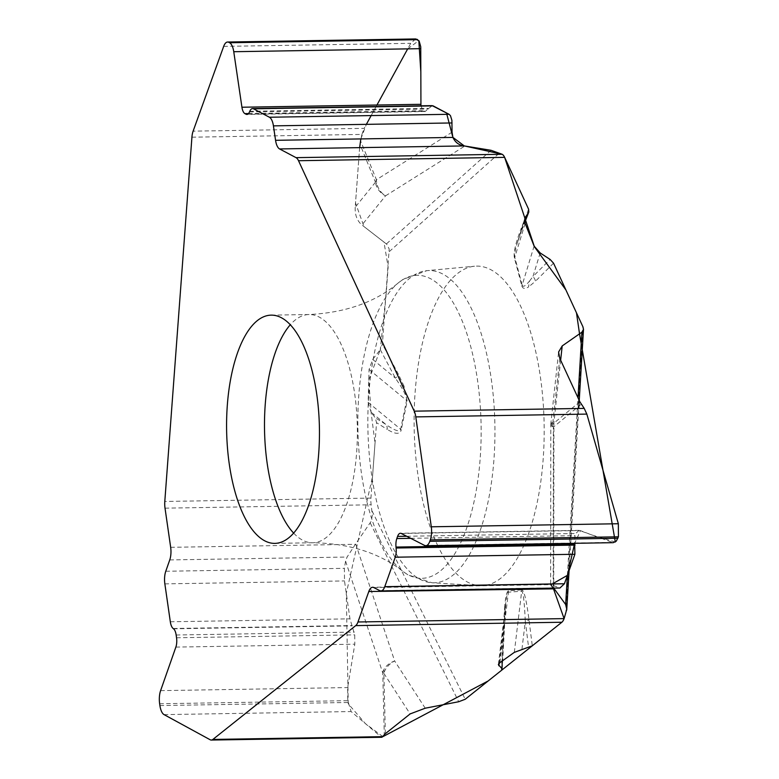 <?xml version="1.0" encoding="UTF-8"?>
<svg xmlns="http://www.w3.org/2000/svg" width="779" height="779" viewBox="0 0 779 779"><rect width="100%" height="100%" fill="white"/><g stroke="black" fill="none" stroke-linecap="round" stroke-linejoin="round"><path stroke-width="0.58" stroke-dasharray="3.9 2.92" d="M521.813 285.786C522.651 288.766 524.88 289.165 528.522 286.993L529.496 281.112C525.309 286.185 522.865 287.509 522.164 285.075A7.78 3.7 -14.9 0 1 521.813 285.786L514.432 257.976C513.293 253.048 515.552 243.175 521.209 228.354A7.78 5.015 21.1 0 1 521.365 231.266L524.803 222.366M514.315 652.364L521.687 591.193A7.78 7.108 85.6 0 0 521.755 589.839C524.024 590.034 526.448 600.064 529.009 619.948L532.291 645.81M499.904 662.676L508.395 592.206C507.528 592.293 506.652 595.945 505.766 603.16L504.85 612.099L504.88 604.494C505.834 595.594 507.032 591.047 508.473 590.852L521.755 589.839M425.227 708.208L394.651 660.981A16.602 11.412 147.1 0 0 383.881 673.377A16.602 2.892 178.6 0 1 382.752 672.881A16.602 11.539 -18.4 0 1 394.651 660.981L355.682 543.859L371.291 521.161L372.323 515.046L371.155 504.792A12.97 5.278 -90.9 0 1 370.931 498.083L376.549 422.685L375.196 417.739L371.125 412.257L385.936 424.487A7.78 6.875 -57.9 0 1 387.212 429.385L376.549 422.685M382.898 736.622L365.419 723.633L348.242 703.797L346.295 593.374L372.547 476.417L375.03 443.124L371.067 412.179L368.779 379.938L380.288 349.683L372.703 359.392L369.08 369.48L368.126 402.383L400.649 429.229A7.78 3.398 -168.4 0 1 401.253 429.872C400.114 434.604 395.44 434.448 387.212 429.385M369.08 369.48L406.55 400.416C407.037 397.777 404.759 392.48 399.715 384.534L404.028 386.199L407.154 401.049L401.253 429.872M359.635 147.64L355.516 202.978L363.968 226.553L383.979 242.074L388.137 267.041L386.082 294.715L380.288 349.683L382.401 344.172L389.179 248.988L386.803 244.294L361.953 224.985L385.556 195.841A16.602 14.528 -141 0 1 375.468 182.228A16.602 12.279 -22.2 0 1 376.423 179.706A16.602 13.915 57.9 0 0 385.556 195.841L464.839 146.024M437.077 544.239A159.812 64.998 -90.9 0 0 479.728 585.642A159.812 64.998 -90.9 0 0 544.141 424.837A159.812 64.998 -90.9 0 0 474.508 266.223A159.812 64.998 -90.9 0 0 417.32 371.174A159.812 64.998 -90.9 0 0 437.077 544.239M615.313 542.018L592.157 535.046L580.491 530.645L574.659 543.304L574.99 535.65L575.759 533.498L579.079 530.343L613.258 542.671M553.509 588.505L551.084 584.649L559.926 588.018M508.473 590.852A7.78 7.108 85.6 0 1 508.395 592.206L521.687 591.193C523.176 591.504 524.384 601.554 525.309 621.34A7.78 1.86 172.8 0 0 529.009 619.948M529.496 281.112L532.933 276.574A7.78 6.612 -135 0 1 535.465 281.229L528.522 286.993M579.858 401.798L552.671 424.136A16.602 13.584 50.6 0 0 553.353 427.145A16.602 4.109 -179.9 0 1 550.792 424.945A16.602 4.109 -179.9 0 1 553.908 422.559A16.602 1.655 6.2 0 0 550.889 423.172L558.533 352.585M502.299 660.962L504.85 612.099M191.926 137.192L361.923 134.416L359.908 144.057L375.468 182.228A1.451 0.584 89.1 0 1 376.16 181.118A1.451 0.584 89.1 0 1 376.617 182.861A1.451 0.584 89.1 0 1 375.926 183.932M375.468 182.228L355.205 207.253L359.908 144.057M355.205 207.253C354.854 214.965 357.103 220.876 361.953 224.985M368.126 402.383L371.125 412.257M170.669 547.316L355.38 544.307L347.103 557.034L345.574 561.143L344.396 568.339L344.503 580.93L349.966 618.838L354.718 634.856L354.805 644.175L347.658 687.575L347.775 700.672L351.115 711.558L381.174 736.944L210.126 739.738M381.934 737.265L381.174 736.944M407.154 401.049A7.78 3.398 -168.4 0 0 406.55 400.416L400.649 429.229C399.793 432.316 394.895 430.729 385.936 424.487L375.196 417.739M499.144 663.309L503.994 623.054A7.78 1.052 2.6 0 0 504.315 622.772A7.78 1.052 2.6 0 0 503.643 622.314L504.88 604.494M380.288 349.683L395.42 378.146L399.715 384.534M415.694 38.95L410.728 43.322L364.163 128.36L193.114 131.154M432.16 105.642L425.13 111.533L423.075 110.706L420.933 105.827L433.017 105.817M361.923 134.416L364.163 128.36M534.112 246.096L522.164 285.075L514.783 257.274C514.257 255.093 515.065 250.419 517.207 243.252L521.005 231.947A7.78 5.015 21.1 0 0 521.365 231.275L517.207 243.252M372.703 359.392L395.42 378.146A7.78 5.56 152 0 0 398.332 374.144L382.401 344.172M525.153 223.437L514.783 257.274A7.78 3.7 -14.9 0 1 514.432 257.976M559.789 358.35L552.671 424.136A1.451 0.584 89.1 0 1 552.73 426.191A1.451 0.584 89.1 0 1 551.902 426.259A1.451 0.584 89.1 0 1 551.853 424.204M385.362 733.672L383.881 673.377A1.451 0.584 89.1 0 1 383.132 672.433A1.451 0.584 89.1 0 1 383.502 670.612A1.451 0.584 89.1 0 1 384.242 671.595M360.843 138.925L366.364 124.348M371.164 115.574L376.948 105.019M407.69 48.873L418.82 40.605M452.482 135.858L452.891 137.367M502.173 154.281L504.588 157.222M373.725 587.551L550.753 584.649M564.103 618.614L561.932 622.187M293.664 533.128A114.133 46.419 -90.9 0 0 312.788 542.759A114.133 46.419 -90.9 0 0 357.337 427.885A114.133 46.419 -90.9 0 0 309.059 314.531A114.133 46.419 -90.9 0 0 290.265 324.785M553.538 263.175L535.465 281.229M565.807 613.813L582.945 326.829M501.501 670.339L503.643 622.314M372.05 510.966L465.209 699.26M404.028 386.199L398.332 374.144M389.286 251.598L499.582 152.908M528.6 209.2L521.209 228.354M424.662 545.456L611.719 542.398M401.234 533.469L580.17 530.538M406.696 536.264L575.759 533.498M410.747 538.328L574.99 535.65M379.821 590.667L558.446 587.746M521.949 649.199L525.309 621.34L528.61 647.388M540.178 252.951L532.933 276.574L550.101 259.436M560.646 360.219L553.908 422.559L553.752 588.116M553.207 585.779L553.353 427.145L581.27 404.213M567.394 575.369L577.999 397.767M390.289 542.311A156.151 63.518 -90.9 0 0 431.975 582.77A156.151 63.518 -90.9 0 0 494.908 425.636A156.151 63.518 -90.9 0 0 426.873 270.654A156.151 63.518 -90.9 0 0 370.989 373.209A156.151 63.518 -90.9 0 0 390.289 542.311M379.587 539.087A151.545 61.638 -90.9 0 0 402.665 571.182A151.545 61.638 -90.9 0 0 481.11 425.86A151.545 61.638 -90.9 0 0 397.962 283.186A151.545 61.638 -90.9 0 0 379.587 539.087M165.021 508.161L371.155 504.792M370.931 498.083L164.797 501.452M164.057 714.616L351.115 711.558M159.909 705.57L348.038 702.492M159.646 703.749L347.775 700.672M160.601 690.632L347.658 687.575M175.869 647.096L354.805 644.175M176.551 637.767L354.718 634.856M176.151 635.002L354.318 632.09M173.532 628.789L352.351 625.868M173.142 628.487L352.098 625.566M170.319 621.769L349.966 618.838M164.856 583.87L344.503 580.93M165.771 571.26L344.396 568.339M169.744 559.926L347.103 557.034M383.881 673.377L410.134 713.924M345.574 561.143L382.752 672.881L384.271 734.763M370.298 523.04L458.704 701.733M223.68 46.38L410.728 43.322M248.52 113.559L423.075 110.706M247.761 114.201L424.234 111.319M249.484 111.942L428.314 109.021M249.777 111.28L428.723 108.359M524.53 220.447L521.005 231.947L524.764 222.219M452.063 132.187L376.423 179.706L360.463 140.532M491.043 150.298L386.384 243.944M274.88 543.382L312.788 542.759C349.274 543.382 379.237 552.856 402.665 571.182L407.816 574.795L431.975 582.77L479.728 585.642M271.15 315.144L309.059 314.531C345.506 312.72 375.147 302.271 397.962 283.186L402.986 279.408L426.873 270.654L474.508 266.223M579.186 530.343L400.406 533.264M551.474 584.347L372.605 587.269M550.889 423.172A16.602 16.602 0 0 0 550.792 424.945L550.646 584.396M569.079 570.617L578.758 408.478M498.394 664.399L505.746 603.384M502.241 669.268L505.766 603.16M425.237 111.533L246.914 114.445M524.812 218.422L517.412 242.561"/><path stroke-width="1.17" d="M257.352 320.597A114.133 46.419 89.1 0 1 271.15 315.144A114.133 46.419 89.1 0 1 319.429 428.508A114.133 46.419 89.1 0 1 274.88 543.382A114.133 46.419 89.1 0 1 242.96 513.78A114.133 46.419 89.1 0 1 257.352 320.597M452.891 137.367L464.284 145.926L491.043 150.298L502.173 154.281A12.97 5.278 -90.9 0 1 504.646 157.358L528.6 209.2L528.795 211.995L524.822 218.393L525.153 223.437L534.112 246.096L540.178 252.951L550.101 259.436L553.538 263.175L582.945 326.829L583.481 329.381L581.913 332.185L562.195 345.934L560.646 360.219M553.752 588.116L565.651 604.523L566.771 609.334L564.103 618.614A12.97 5.278 -90.9 0 1 561.854 622.246L532.291 645.81L514.315 652.364L499.904 662.676L498.365 664.623L501.958 668.655L501.501 670.339L465.209 699.26L458.704 701.733L425.227 708.208L410.134 713.924L385.362 733.672L381.934 737.265M613.258 542.671L616.296 541.142L618.429 536.819L618.351 523.741L586.84 414.097L415.791 416.901L431.293 526.799A13.486 5.482 89.1 0 1 430.3 539.896L429.794 541.317A13.486 5.482 89.1 0 1 425.831 545.738A13.486 5.482 89.1 0 1 424.662 545.456L401.234 533.469A9.601 3.905 -90.9 0 0 400.406 533.264A9.601 3.905 -90.9 0 0 397.582 536.41L396.823 538.562A9.601 3.905 -90.9 0 0 396.014 547.062L396.112 548.017A10.38 4.216 89.1 0 1 395.245 557.209L384.758 586.684A12.97 5.278 89.1 0 1 380.95 590.94A12.97 5.278 89.1 0 1 379.821 590.667L373.725 587.551A12.97 5.278 -90.9 0 0 372.605 587.269A12.97 5.278 -90.9 0 0 368.798 591.524L357.97 621.983L564.103 618.614L553.236 588.126M553.752 588.846L368.798 591.524M561.854 622.246L355.721 625.615A12.97 5.278 -90.9 0 0 357.97 621.983M355.721 625.615L212.891 739.427L382.878 736.652L488.219 680.924L561.932 622.187M504.646 157.358L298.513 160.717L414.224 411.166L584.211 408.391L579.858 401.798L559.789 358.35L558.592 352.011L562.195 345.934M559.926 588.018L564.415 583.753L574.892 554.278L574.659 543.304L567.394 575.36L551.084 584.649M415.791 416.901A12.97 5.278 -90.9 0 0 414.224 411.166M584.211 408.391L586.84 414.097M212.891 739.427A12.97 5.278 -90.9 0 1 211.323 740.05A12.97 5.278 -90.9 0 1 210.126 739.738L164.057 714.616A13.486 5.482 89.1 0 1 159.909 705.57L159.646 703.749A13.486 5.482 89.1 0 1 160.601 690.632L175.869 647.096A9.601 3.905 -90.9 0 0 176.551 637.767L176.151 635.002A9.601 3.905 -90.9 0 0 173.532 628.789L173.142 628.487A10.38 4.216 89.1 0 1 170.319 621.769L164.856 583.87A12.97 5.278 89.1 0 1 165.771 571.26L169.744 559.926A12.97 5.278 -90.9 0 0 170.669 547.316L165.021 508.161A12.97 5.278 -90.9 0 1 164.797 501.452L191.926 137.192A12.97 5.278 -90.9 0 1 193.114 131.154L223.68 46.38A13.486 5.482 89.1 0 1 227.614 42.027A13.486 5.482 89.1 0 1 228.822 42.329L229.591 42.738A13.486 5.482 89.1 0 1 233.758 51.716L241.928 107.229A9.601 3.905 -90.9 0 0 244.898 113.617L246.067 114.231A9.601 3.905 -90.9 0 0 246.914 114.445A9.601 3.905 -90.9 0 0 249.484 111.942L249.777 111.28A10.38 4.216 89.1 0 1 252.552 108.573A10.38 4.216 89.1 0 1 253.477 108.807L269.417 117.24A12.97 5.278 89.1 0 1 273.429 125.867L275.562 140.317A12.97 5.278 -90.9 0 0 279.573 148.945L296.039 157.65L502.173 154.281L464.703 146.004M298.513 160.717A12.97 5.278 -90.9 0 0 296.039 157.65M418.82 40.605L420.835 72.028L420.933 105.827L420.748 46.798L419.16 41.073L415.694 38.95M279.573 148.945L464.284 145.926C459.026 145.245 455.238 142.411 452.911 137.416L452.063 132.187L451.898 120.317L450.457 115.662L449.074 114.299L432.16 105.642M359.635 147.64L360.843 138.925M366.364 124.348L371.164 115.574M376.948 105.019L407.69 48.873M433.017 105.817L446.494 112.936L452.482 135.858M504.588 157.222L534.423 246.787L565.905 289.944L576.479 312.846L579.537 333.84L615.313 542.018M550.753 584.649L553.032 587.833M290.265 324.785A114.133 46.419 -90.9 0 0 280.878 513.157A114.133 46.419 -90.9 0 0 293.664 533.128M431.293 526.799L618.351 523.741M430.3 539.896L618.429 536.819M429.794 541.317L617.922 538.24M397.582 536.41L406.696 536.264M396.823 538.562L410.747 538.328M396.014 547.062L574.834 544.141M396.112 548.017L575.058 545.096M395.245 557.209L574.892 554.278M384.758 586.684L564.415 583.753M565.651 604.523L567.394 575.369M577.999 397.767L581.913 332.185M499.144 663.309L498.842 665.763M501.958 668.655L502.299 660.962M228.822 42.329L416.95 39.252M229.591 42.738L417.719 39.661M233.758 51.716L420.816 48.658M241.928 107.229L420.864 104.308M244.898 113.617L248.52 113.559M246.067 114.231L247.761 114.201M253.477 108.807L433.124 105.876M269.417 117.24L449.074 114.299M273.429 125.867L452.054 122.946M275.562 140.317L452.911 137.416M525.728 216.543L524.53 220.447M524.764 222.219L528.454 212.648M613.102 542.681L425.831 545.738M559.78 588.018L380.95 590.94M566.722 610.064L569.079 570.617M578.758 408.478L583.5 329.098M211.323 740.05L381.914 737.265M415.519 38.95L227.614 42.027M432.043 105.642L252.552 108.573M524.803 222.366L528.795 212.005"/></g></svg>
